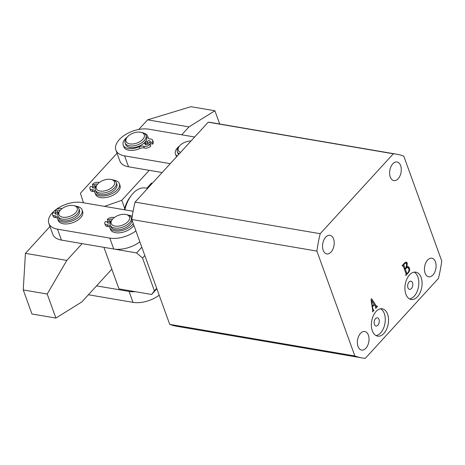 <?xml version="1.0" encoding="UTF-8"?>
<svg xmlns="http://www.w3.org/2000/svg" width="465" height="465" viewBox="0 0 465 465"><rect width="100%" height="100%" fill="white"/><g stroke="black" fill="none" stroke-linecap="round" stroke-linejoin="round"><path stroke-width="0.7" d="M405.875 294.153A13.869 8.387 99.7 0 0 411.165 299.495A13.869 8.387 99.7 0 0 420.157 292.549A13.869 8.387 99.7 0 0 421.121 277.495A13.869 8.387 99.7 0 0 415.832 272.153A13.869 8.387 99.7 0 0 406.84 279.099A13.869 8.387 99.7 0 0 405.875 294.153M409.578 298.949A13.869 8.387 99.7 0 0 417.396 290.77A13.869 8.387 99.7 0 0 417.855 276.937A13.869 8.387 99.7 0 0 414.152 272.147M407.945 287.765A4.162 2.517 99.7 0 0 409.531 289.37A4.162 2.517 99.7 0 0 412.228 287.283A4.162 2.517 99.7 0 0 412.519 282.767A4.162 2.517 99.7 0 0 410.932 281.168A4.162 2.517 99.7 0 0 408.235 283.249A4.162 2.517 99.7 0 0 407.945 287.765M372.337 330.807A13.869 8.387 99.7 0 0 377.627 336.149A13.869 8.387 99.7 0 0 386.618 329.203A13.869 8.387 99.7 0 0 387.583 314.148A13.869 8.387 99.7 0 0 382.294 308.807A13.869 8.387 99.7 0 0 373.302 315.752A13.869 8.387 99.7 0 0 372.337 330.807M376.04 335.596A13.869 8.387 99.7 0 0 383.858 327.418A13.869 8.387 99.7 0 0 384.317 313.59A13.869 8.387 99.7 0 0 380.614 308.795M374.406 324.419A4.162 2.517 99.7 0 0 375.993 326.017A4.162 2.517 99.7 0 0 378.69 323.936A4.162 2.517 99.7 0 0 378.981 319.42A4.162 2.517 99.7 0 0 377.394 317.816A4.162 2.517 99.7 0 0 374.697 319.903A4.162 2.517 99.7 0 0 374.406 324.419M400.632 165.639A9.428 5.702 -80.3 0 1 399.976 175.875A9.428 5.702 -80.3 0 1 393.861 180.6A9.428 5.702 -80.3 0 1 390.263 176.967A9.428 5.702 -80.3 0 1 390.92 166.732A9.428 5.702 -80.3 0 1 397.034 162.006A9.428 5.702 -80.3 0 1 400.632 165.639M333.556 238.94A9.428 5.702 -80.3 0 1 332.899 249.182A9.428 5.702 -80.3 0 1 326.785 253.902A9.428 5.702 -80.3 0 1 323.187 250.269A9.428 5.702 -80.3 0 1 323.843 240.033A9.428 5.702 -80.3 0 1 329.958 235.313A9.428 5.702 -80.3 0 1 333.556 238.94M368.373 335.137A9.428 5.702 -80.3 0 1 367.722 345.373A9.428 5.702 -80.3 0 1 361.607 350.099A9.428 5.702 -80.3 0 1 358.009 346.466A9.428 5.702 -80.3 0 1 358.666 336.23A9.428 5.702 -80.3 0 1 364.781 331.504A9.428 5.702 -80.3 0 1 368.373 335.137M435.455 261.836A9.428 5.702 -80.3 0 1 434.798 272.072A9.428 5.702 -80.3 0 1 428.684 276.797A9.428 5.702 -80.3 0 1 425.086 273.164A9.428 5.702 -80.3 0 1 425.742 262.928A9.428 5.702 -80.3 0 1 431.857 258.203A9.428 5.702 -80.3 0 1 435.455 261.836M375.691 306.877L374.308 304.738L372.512 306.708L372.936 309.37L373.959 310.324L372.512 311.905L372.703 310.231L371.035 299.663L371.576 298.67L376.47 306.255L377.272 306.121L377.423 306.54L375.644 308.481L375.691 306.877M372.686 310.114L373.686 310.045M375.145 306.028L377.156 306.255M316.892 251.094L354.853 355.969A103.317 62.467 -80.3 0 0 361.939 357.899A103.317 62.467 -80.3 0 0 365.31 358.317L438.443 278.401A103.317 62.467 -80.3 0 0 441.75 261.01L403.783 156.135A103.317 62.467 -80.3 0 0 396.703 154.206A103.317 62.467 -80.3 0 0 393.332 153.787L320.199 233.703A103.317 62.467 -80.3 0 0 316.892 251.094L131.775 219.497L169.742 324.378L354.853 355.969M408.293 272.804L405.765 275.571L406.119 273.961L403.155 265.765L402.312 266.044L402.161 265.625L404.556 263.01L406.311 261.975L407.323 263.173L406.863 266.852L408.171 266.497L409.462 267.968C409.932 269.84 409.543 271.45 408.293 272.804L407.84 272.723M403.155 265.765L402.184 265.678M131.775 219.497A103.317 62.467 -80.3 0 1 135.083 202.106L320.199 233.703M135.083 202.106L208.215 122.19L393.332 153.787M208.215 122.19A103.317 62.467 -80.3 0 1 211.587 122.609L396.703 154.206M361.939 357.899L176.822 326.302A103.317 62.467 -80.3 0 1 169.742 324.378M373.854 304.662L374.308 304.738M372.134 306.644L372.512 306.708M372.558 309.306L372.936 309.37M373.401 310.231L373.959 310.324M376.859 306.441L377.423 306.54M374.133 304.354L371.599 300.425L372.43 306.214L374.133 304.354M371.14 300.349L371.599 300.425M372.058 306.15L372.43 306.214M371.151 300.425L371.512 300.483M404.817 262.742L407.323 263.173M406.532 266.794L406.863 266.852M408.183 267.753L409.462 267.968M407.317 273.292L408.032 272.507C408.944 271.362 409.148 270.084 408.648 268.683L407.509 267.265L405.259 268.985L406.799 273.228L407.317 273.292L405.794 273.06M404.259 268.817L405.259 268.985M405.718 267.91L406.172 267.991M406.119 267.468L406.561 264.039L405.73 263.01L404.474 263.678L403.829 265.027L405.114 268.572L406.119 267.468M404.108 268.404L405.114 268.572M402.864 264.864L403.829 265.027M403.556 264.108L404.009 264.184M404.021 263.597L404.474 263.678M98.766 182.966A9.707 5.295 -19.9 0 0 97.313 184.471A9.707 5.295 -19.9 0 0 99.83 190.987A9.707 5.295 -19.9 0 0 112.065 187.436A9.707 5.295 -19.9 0 0 111.176 179.455A9.707 5.295 -19.9 0 0 98.766 182.966M111.176 179.455L112.396 179.728A11.096 6.051 160.1 0 1 116.244 182.518A11.096 6.051 160.1 0 1 113.414 188.848A11.096 6.051 160.1 0 1 102.771 193.085A11.096 6.051 160.1 0 1 95.377 190.069A11.096 6.051 160.1 0 1 96.551 185.465L97.313 184.471M116.244 182.518L116.837 184.157A11.096 6.051 160.1 0 1 114.006 190.487A11.096 6.051 160.1 0 1 103.364 194.725A11.096 6.051 160.1 0 1 95.976 191.708L95.377 190.069M147.655 188.371L145.516 188.011A27.737 16.769 99.7 0 0 131.339 195.41A27.737 16.769 99.7 0 0 124.858 209.849M124.347 209.756A24.965 15.095 -80.3 0 1 130.113 197.032L131.339 195.41M219.683 123.992L214.9 110.769L188.976 126.893L181.739 134.804M149.23 170.33L121.789 200.316L124.701 208.367M146.806 188.232L151.66 182.925L151.939 183.692M214.9 110.769L190.941 106.683L147.597 119.831L138.762 129.485M117.046 153.218L80.41 193.254L83.468 202.781M188.976 126.893L147.597 119.831M104.48 206.367L121.789 200.316M120.522 225.757A9.707 5.295 -19.9 0 0 129.165 219.881A9.707 5.295 -19.9 0 0 126.108 214.534A9.707 5.295 -19.9 0 0 120.173 214.801A9.707 5.295 -19.9 0 0 112.239 219.55A9.707 5.295 -19.9 0 0 112.356 225.066A9.707 5.295 -19.9 0 0 120.522 225.757M126.108 214.534L127.329 214.807A11.096 6.051 160.1 0 1 131.177 217.597A11.096 6.051 160.1 0 1 120.941 227.635A11.096 6.051 160.1 0 1 110.31 225.147A11.096 6.051 160.1 0 1 111.478 220.544L112.239 219.55M131.177 217.597L131.769 219.236A11.096 6.051 160.1 0 1 131.798 219.329M131.944 219.957A11.096 6.051 160.1 0 1 121.534 229.274A11.096 6.051 160.1 0 1 110.903 226.786L110.31 225.147M139.023 132.089A9.707 5.295 -19.9 0 0 127.05 137.326A9.707 5.295 -19.9 0 0 131.287 144.028A9.707 5.295 -19.9 0 0 143.098 138.989A9.707 5.295 -19.9 0 0 140.918 132.31A9.707 5.295 -19.9 0 0 139.023 132.089M140.918 132.31L142.139 132.583A11.096 6.051 160.1 0 1 145.987 135.373A11.096 6.051 160.1 0 1 142.145 142.488A11.096 6.051 160.1 0 1 131.13 145.975A11.096 6.051 160.1 0 1 125.12 142.924A11.096 6.051 160.1 0 1 126.288 138.32L127.05 137.326M145.987 135.373L146.58 137.012A11.096 6.051 160.1 0 1 142.738 144.127A11.096 6.051 160.1 0 1 131.723 147.614A11.096 6.051 160.1 0 1 125.713 144.569L125.12 142.924M146.039 142.964A10.265 5.597 160.1 0 1 145.464 143.801M190.999 141.005A9.707 5.295 -19.9 0 0 190.266 141.023A9.707 5.295 -19.9 0 0 179.321 146.248A9.707 5.295 -19.9 0 0 180.577 152.392M179.211 153.886A11.096 6.051 160.1 0 1 177.386 151.846A11.096 6.051 160.1 0 1 178.554 147.236L179.321 146.248M178.607 154.549A11.096 6.051 160.1 0 1 177.979 153.485L177.386 151.846M64.426 217.335A9.707 5.295 -19.9 0 0 76.08 212.22A9.707 5.295 -19.9 0 0 73.842 205.611A9.707 5.295 -19.9 0 0 71.732 205.385A9.707 5.295 -19.9 0 0 59.973 210.633A9.707 5.295 -19.9 0 0 64.426 217.335M73.842 205.611L75.057 205.885A11.096 6.051 160.1 0 1 78.905 208.675A11.096 6.051 160.1 0 1 75.173 215.714A11.096 6.051 160.1 0 1 64.304 219.277A11.096 6.051 160.1 0 1 58.044 216.231A11.096 6.051 160.1 0 1 59.212 211.621L59.973 210.633M78.905 208.675L79.503 210.314A11.096 6.051 160.1 0 1 75.766 217.358A11.096 6.051 160.1 0 1 64.897 220.922A11.096 6.051 160.1 0 1 58.637 217.87L58.044 216.231M96.54 285.876L129.084 291.433A22.192 12.102 -19.9 0 0 135.344 291.683M88.42 294.752L133.042 302.366A22.192 12.102 -19.9 0 0 159.169 295.165M139.855 241.823A22.192 12.102 160.1 0 1 113.733 249.019L61.461 240.097A22.192 12.102 160.1 0 1 52.795 234.325L48.837 223.392A22.192 12.102 160.1 0 1 58.09 208.105A22.192 12.102 160.1 0 1 81.898 202.513L133.112 211.255M135.902 230.89A22.192 12.102 160.1 0 1 109.775 238.092L57.509 229.169A22.192 12.102 160.1 0 1 48.837 223.392M162.151 172.532L128.538 166.796A22.192 12.102 160.1 0 1 119.871 161.024L115.913 150.09A22.192 12.102 160.1 0 1 125.166 134.804A22.192 12.102 160.1 0 1 148.974 129.212L194.655 137.006M170.266 163.663L124.585 155.868A22.192 12.102 160.1 0 1 115.913 150.09M146.306 143.011A11.096 6.051 160.1 0 1 145.528 143.981M49.97 226.519L25.418 253.349L23.25 289.933L31.957 313.985L55.91 318.072L81.834 301.948L111.833 269.171M82.154 243.631L66.797 260.412L25.418 253.349M66.797 260.412L47.203 294.025L55.91 318.072M47.203 294.025L23.25 289.933M58.183 213.389L58.026 213.365A1.662 0.907 160.1 0 1 55.806 214.138A1.662 0.907 160.1 0 1 55.155 213.708A1.662 0.907 160.1 0 1 55.411 212.918L53.231 212.546A4.441 2.418 -19.9 0 0 52.545 214.65A4.441 2.418 -19.9 0 0 54.277 215.806A4.441 2.418 -19.9 0 0 54.893 215.865A4.441 2.418 160.1 0 1 57.247 217.085A4.441 2.418 160.1 0 1 57.323 217.481A13.008 7.091 -19.9 0 0 57.555 218.643A13.008 7.091 -19.9 0 0 62.636 222.026A13.008 7.091 -19.9 0 0 76.591 218.748A13.008 7.091 -19.9 0 0 82.02 209.785A13.008 7.091 -19.9 0 0 76.934 206.402A13.008 7.091 -19.9 0 0 76.463 206.326M52.545 214.65L53.179 216.399A4.441 2.418 -19.9 0 0 54.911 217.556A4.441 2.418 -19.9 0 0 55.527 217.614A4.441 2.418 160.1 0 1 57.428 218.207M57.555 218.643L58.189 220.393A13.008 7.091 -19.9 0 0 63.269 223.775A13.008 7.091 -19.9 0 0 77.225 220.497A13.008 7.091 -19.9 0 0 82.654 211.534L82.02 209.785M61.932 208.721A4.441 2.418 160.1 0 1 61.537 208.611A4.441 2.418 -19.9 0 0 55.062 210.546L55.695 212.296L57.875 212.668A1.662 0.907 160.1 0 1 58.921 212.017M57.875 212.668L57.242 210.918A1.662 0.907 160.1 0 1 58.805 210.145A1.662 0.907 160.1 0 1 60.078 210.5M55.062 210.546L57.242 210.918M55.858 214.15L55.411 212.918M145.254 141.819L145.644 142.895L147.823 143.267L147.19 141.517L145.673 141.261M143.842 143.261L145.359 143.516L145.807 144.749M145.359 143.516A1.662 0.907 -19.9 0 0 145.103 144.307A1.662 0.907 -19.9 0 0 145.754 144.743A1.662 0.907 -19.9 0 0 147.975 143.964L150.149 144.336A4.441 2.418 160.1 0 1 144.226 146.405A4.441 2.418 160.1 0 1 143.679 146.272A4.441 2.418 -19.9 0 0 139.355 146.731A13.008 7.091 160.1 0 1 128.276 148.48A13.008 7.091 160.1 0 1 123.196 145.092A13.008 7.091 160.1 0 1 127.247 137.082M150.149 144.336L150.782 146.086A4.441 2.418 160.1 0 1 144.859 148.155A4.441 2.418 160.1 0 1 144.313 148.021A4.441 2.418 -19.9 0 0 139.988 148.48A13.008 7.091 160.1 0 1 128.91 150.23A13.008 7.091 160.1 0 1 123.83 146.841L123.196 145.092M143.732 133.112A13.008 7.091 160.1 0 1 147.661 136.239A13.008 7.091 160.1 0 1 147.887 137.402A4.441 2.418 -19.9 0 0 147.969 137.797A4.441 2.418 -19.9 0 0 149.701 138.954A4.441 2.418 -19.9 0 0 150.317 139.012A4.441 2.418 160.1 0 1 152.671 140.232A4.441 2.418 160.1 0 1 151.979 142.337L152.613 144.086L150.433 143.714L149.806 141.965A1.662 0.907 -19.9 0 0 150.061 141.174A1.662 0.907 -19.9 0 0 148.823 140.732A1.662 0.907 -19.9 0 0 147.19 141.517M149.992 142.482A1.662 0.907 -19.9 0 0 147.823 143.267M151.979 142.337L149.806 141.965M152.671 140.232L153.305 141.982A4.441 2.418 160.1 0 1 152.613 144.086M147.661 136.239L148.294 137.989A13.008 7.091 160.1 0 1 148.422 138.419M95.517 187.232L95.36 187.203A1.662 0.907 160.1 0 1 93.14 187.982A1.662 0.907 160.1 0 1 92.489 187.546A1.662 0.907 160.1 0 1 92.75 186.761L90.57 186.389A4.441 2.418 -19.9 0 0 89.885 188.494A4.441 2.418 -19.9 0 0 91.617 189.65A4.441 2.418 -19.9 0 0 92.233 189.708A4.441 2.418 160.1 0 1 94.581 190.929A4.441 2.418 160.1 0 1 94.662 191.324A13.008 7.091 -19.9 0 0 94.895 192.487A13.008 7.091 -19.9 0 0 99.975 195.87A13.008 7.091 -19.9 0 0 113.931 192.591A13.008 7.091 -19.9 0 0 119.354 183.629A13.008 7.091 -19.9 0 0 114.274 180.246A13.008 7.091 -19.9 0 0 113.797 180.17M89.885 188.494L90.518 190.243A4.441 2.418 -19.9 0 0 92.25 191.394A4.441 2.418 -19.9 0 0 92.866 191.458A4.441 2.418 160.1 0 1 94.761 192.051M94.895 192.487L95.528 194.236A13.008 7.091 -19.9 0 0 100.609 197.619A13.008 7.091 -19.9 0 0 114.564 194.341A13.008 7.091 -19.9 0 0 119.987 185.378L119.354 183.629M99.266 182.565A4.441 2.418 160.1 0 1 98.871 182.454A4.441 2.418 -19.9 0 0 92.401 184.39L93.035 186.14L95.209 186.512A1.662 0.907 160.1 0 1 96.261 185.861M95.209 186.512L94.581 184.762A1.662 0.907 160.1 0 1 96.145 183.983A1.662 0.907 160.1 0 1 97.418 184.343M92.401 184.39L94.581 184.762M93.192 187.988L92.75 186.761M110.449 222.311L110.292 222.282A1.662 0.907 160.1 0 1 108.072 223.061A1.662 0.907 160.1 0 1 107.421 222.625A1.662 0.907 160.1 0 1 107.677 221.84L105.503 221.468A4.441 2.418 -19.9 0 0 104.811 223.572A4.441 2.418 -19.9 0 0 106.549 224.729A4.441 2.418 -19.9 0 0 107.165 224.787A4.441 2.418 160.1 0 1 109.513 226.007A4.441 2.418 160.1 0 1 109.595 226.403A13.008 7.091 -19.9 0 0 109.821 227.565A13.008 7.091 -19.9 0 0 114.907 230.948A13.008 7.091 -19.9 0 0 133.269 223.624M104.811 223.572L105.445 225.322A4.441 2.418 -19.9 0 0 107.183 226.472A4.441 2.418 -19.9 0 0 107.799 226.536A4.441 2.418 160.1 0 1 109.694 227.129M109.821 227.565L110.455 229.315A13.008 7.091 -19.9 0 0 115.541 232.698A13.008 7.091 -19.9 0 0 133.903 225.374M132.234 216.37A13.008 7.091 -19.9 0 0 129.206 215.324A13.008 7.091 -19.9 0 0 128.729 215.249M114.198 217.643A4.441 2.418 160.1 0 1 113.803 217.533A4.441 2.418 -19.9 0 0 107.328 219.468L107.961 221.218L110.141 221.59A1.662 0.907 160.1 0 1 111.187 220.939M110.141 221.59L109.508 219.84A1.662 0.907 160.1 0 1 111.071 219.062A1.662 0.907 160.1 0 1 112.344 219.422M107.328 219.468L109.508 219.84M108.124 223.066L107.677 221.84M177.165 156.13A13.008 7.091 160.1 0 1 175.462 154.014A13.008 7.091 160.1 0 1 179.513 146.004M176.607 156.734A13.008 7.091 160.1 0 1 176.096 155.763L175.462 154.014M144.824 255.541L142.534 258.04L136.6 252.925L103.928 247.345L118.964 288.887L151.637 294.461L154.409 290.834L142.534 258.04M154.409 290.834L156.693 288.335M156.85 288.765L151.637 294.461M136.6 252.925L141.813 247.223M129.084 291.433L133.042 302.366M113.733 249.019L109.775 238.092M61.461 240.097L57.509 229.169M128.538 166.796L124.585 155.868M55.527 217.614L54.893 215.865M139.355 146.731L139.988 148.48M147.887 137.402L148.161 138.152M143.679 146.272L144.313 148.021M92.866 191.458L92.233 189.708M107.799 226.536L107.165 224.787M376.76 306.441L375.243 306.185M402.946 265.521L402.353 265.416M406.997 273.461L405.869 273.269M407.509 267.265L406.398 267.073M405.73 263.01L404.724 262.835"/></g></svg>
